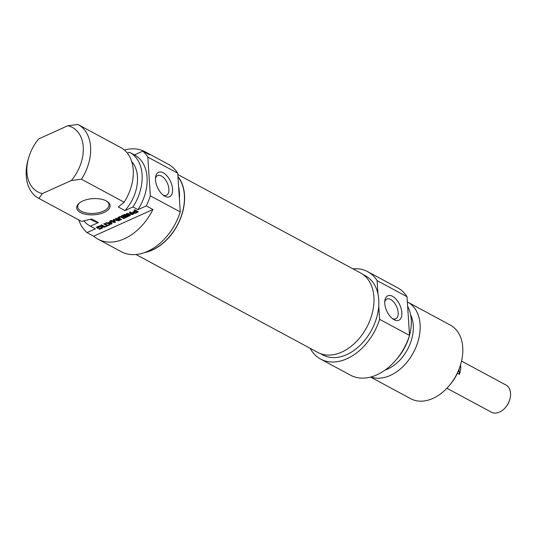 <?xml version="1.0" encoding="UTF-8"?>
<svg xmlns="http://www.w3.org/2000/svg" width="537" height="537" viewBox="0 0 537 537"><rect width="100%" height="100%" fill="white"/><g stroke="black" fill="none" stroke-linecap="round" stroke-linejoin="round"><path stroke-width="0.81" d="M136.002 254.504L317.783 352.426A45.121 31.206 -61.7 0 0 366.664 327.496A45.121 31.206 -61.7 0 0 360.582 272.971L177.821 174.518M177.955 176.599A45.121 31.206 118.3 0 1 179.539 220.808A45.121 31.206 118.3 0 1 144.56 252.565M505.565 407.361L506.062 406.778A12.801 8.854 -61.7 0 0 509.559 400.28L509.781 399.541A15.419 10.659 118.3 0 1 505.565 407.361A15.419 10.659 118.3 0 1 491.368 412.181L446.918 388.238M461.538 361.092L505.995 385.042A15.419 10.659 118.3 0 1 509.781 399.541M460.524 364.878A15.419 10.659 118.3 0 1 459.357 374.376L457.376 373.309M459.034 369.409L459.357 374.376M449.227 385.653L450.221 384.472A36.583 25.299 -61.7 0 0 460.216 365.919L460.652 364.448A41.805 28.917 118.3 0 1 449.227 385.653A41.805 28.917 118.3 0 1 410.738 398.723L370.55 377.075M384.767 301.76A10.8 5.786 -114.3 0 1 386.862 299.082A10.8 5.786 -114.3 0 1 390.694 299.498A10.8 5.786 -114.3 0 1 397.669 309.621A10.8 5.786 -114.3 0 1 395.742 318.777A10.8 5.786 -114.3 0 1 392.346 318.575M392.554 296.31A13.412 7.189 65.7 0 0 384.895 300.445A13.412 7.189 65.7 0 0 393.413 319.347A13.412 7.189 65.7 0 0 401.864 313.064A13.412 7.189 65.7 0 0 392.554 296.31M320.347 353.594L322.858 354.95A44.94 31.086 118.3 0 0 358.152 347.13A44.94 31.086 118.3 0 0 378.746 305.936L379.612 319.327A49.646 34.334 118.3 0 1 320.629 359.085L350.533 375.195A49.646 34.334 -61.7 0 0 409.516 335.437L407.012 296.719A49.646 34.334 -61.7 0 0 397.622 287.785L367.711 271.675A49.646 34.334 118.3 0 1 377.108 280.609L407.012 296.719M377.108 280.609L377.974 294.001A44.94 31.086 -61.7 0 1 378.76 299.787A44.94 31.086 -61.7 0 1 378.746 305.936M407.637 306.332A41.805 28.917 -61.7 0 1 411.241 319.669A41.805 28.917 -61.7 0 1 409.516 335.41L379.612 319.327M320.629 359.085A49.646 34.334 118.3 0 1 310.164 348.318M352.97 268.862A49.646 34.334 118.3 0 1 367.711 271.675M370.886 376.987A41.805 28.917 -61.7 0 0 404.609 364.892A41.805 28.917 -61.7 0 0 420.088 324.435A41.805 28.917 -61.7 0 0 407.737 302.136L450.389 325.113A41.805 28.917 118.3 0 1 462.746 347.412A41.805 28.917 118.3 0 1 460.652 364.448M407.737 302.136A41.805 28.917 -61.7 0 0 407.355 301.935M362.972 274.461L365.482 275.817A44.94 31.086 118.3 0 1 377.974 294.001M385.15 370.027A35.798 24.756 -61.7 0 0 413.262 325.335A35.798 24.756 -61.7 0 0 410.597 314.742M397.011 358.743A41.805 28.917 -61.7 0 0 409.449 335.645M101.077 226.916L101.023 226.111L101.506 226.292L102.735 227.057L102.849 227.728L99.748 229.353L99.191 229.051L101.788 227.48L101.077 226.916L99.305 226.5L97.465 227.312L97.425 226.715L97.492 227.393L98.224 227.795L99.593 227.701L97.902 228.46L96.371 227.205M97.519 227.232L97.486 226.695M97.573 227.205L97.533 226.668M98.727 226.681L98.694 226.158M99.305 226.5L99.271 226.003M99.983 226.507L99.942 225.943M100.157 226.54L100.117 225.943M100.392 226.607L100.352 225.963M101.614 227.272L101.553 226.319M101.741 227.393L101.674 226.372M101.788 227.48L101.715 226.399M99.748 229.353L99.714 228.816M101.99 228.346L101.755 227.037M102.762 226.359L101.902 226.976M96.204 227.379L99.177 226.017L101.01 226.104M97.902 228.46L97.848 227.587M106.823 225.614L103.661 223.909L104.507 223.526L107.675 225.231L109.434 224.439L109.991 224.735L105.621 226.708L105.064 226.406L106.823 225.614L106.769 224.741M105.621 226.708L105.588 226.171M114.515 221.989L113.173 220.022L113.367 219.492L118.321 220.277L115.368 218.626L116.214 218.25L119.489 220.009L119.603 220.378L118.563 220.774L114.072 219.868L115.462 222.231L113.878 222.54L110.602 220.774L111.454 220.392L114.515 221.989L114.448 220.573L113.622 219.398M113.878 222.54L113.824 221.694M114.905 221.15L114.495 221.271M115.099 222.479L115.019 221.311M114.086 220.002L114.039 219.365M114.334 219.888L114.3 219.405M118.476 219.405L117.898 219.331M118.563 220.774L118.482 219.465M119.254 220.6L119.207 219.855M119.321 220.573L119.281 219.895M118.308 220.197L118.254 219.344M118.321 220.277L118.288 219.365M114.502 221.875L114.415 220.506M114.448 220.573L114.535 221.956M137.056 211.934L135.881 211.242L133.847 212.29L135.478 212.692L137.002 212.001L136.995 211.001M133.847 212.29L133.807 211.625M133.988 212.108L133.955 211.558M134.122 212.034L134.089 211.497M135.881 211.242L135.821 210.37M138.137 212.021L138.11 211.605L137.908 212.149L134.653 213.397L133.089 212.88L132.82 212.135M133.33 213.028L133.257 211.873M133.894 213.283L133.807 211.914L133.243 211.659M134.653 213.397L134.612 212.8M135.311 213.296L135.277 212.773M137.908 212.149L137.868 211.471M132.699 212.296L132.861 212.712L133.21 211.893L135.324 210.94L134.002 210.229L134.847 209.846L138.123 211.612M135.324 210.94L135.264 210.068M124.987 215.035L122.033 216.176L121.476 215.874L124.698 214.438L125.638 214.545L128.511 216.243L125.222 217.868L124.665 217.566L127.276 216.337L126.417 215.807L123.745 217.008L123.188 216.706L125.859 215.505L124.987 215.035L124.946 214.391M125.859 215.505L125.806 214.632M123.745 217.008L123.711 216.471M126.417 215.807L126.363 214.934M127.209 216.23L127.155 215.364M127.276 216.337L127.195 215.384M127.276 216.29L127.215 215.397M125.222 217.868L125.188 217.331M128.37 216.431L128.343 216.008M122.033 216.176L122 215.639M124.443 215.089L124.409 214.552M124.779 214.988L124.738 214.424M127.611 214.021L130.404 215.532L129.578 215.908L126.343 214.162L126.484 213.578L132.095 213.901L129.343 212.33L130.169 211.954L133.424 213.713L133.243 214.297L132.236 214.458L127.638 213.974L127.605 213.424M127.725 213.968L127.692 213.437M127.779 213.968L127.746 213.444M132.236 214.458L132.075 213.082M132.605 213.088L132.149 213.088M132.699 214.458L132.619 213.276M133.424 213.713L133.243 214.297L133.196 213.592M132.075 213.8L132.021 212.954M132.122 213.86L132.068 212.981M126.484 213.578L126.343 214.162L126.309 213.679M129.578 215.908L129.524 215.062M127.611 214.001L127.571 213.424L127.605 214.008M108.548 223.13L111.099 223.573L110.28 222.345L108.548 223.13L108.521 222.647M110.28 222.345L109.937 221.096M111.078 223.64L111.011 222.204L110.192 220.982M111.011 222.204L111.105 223.6M112.052 223.432L111.736 223.989L110.575 224.097L105.534 223.063L106.427 222.66L107.83 222.956L109.998 221.982L109.514 221.264L110.407 220.868L112.052 223.432L111.736 223.989L111.656 222.815M109.998 221.982L109.937 221.076M110.575 224.097L110.541 223.553M111.642 222.62L110.488 222.727M104.453 227.232L100.734 225.225L101.58 224.842L105.306 226.849L104.453 227.232L104.4 226.359M120.583 217.022L118.805 217.827L121.557 219.526L120.711 219.908L117.878 218.311L117.885 217.626L118.899 216.995L121.651 216.612L124.618 218.143L123.772 218.525L120.583 217.022L120.55 216.518M121.094 217.109L121.053 216.512M123.772 218.525L123.718 217.653M118.294 218.606L118.214 217.357M120.711 219.908L120.65 219.036M118.784 217.545L118.315 217.297M118.805 217.827L118.751 217.062M119.046 217.525L119.013 216.948M119.462 217.297L119.429 216.78M119.952 217.116L119.919 216.626M71.354 180.499L81.463 179.23L124.114 202.207L118.328 206.993L124.973 210.578L132.961 206.973L137.949 209.658L146.292 205.899L152.938 209.477L93.68 236.186L87.034 232.608L95.378 228.849L90.397 226.164L98.385 222.56L91.74 218.982L81.543 221.392L38.892 198.422L42.349 193.575L71.354 180.499A36.583 25.299 118.3 0 0 67.816 125.745L38.758 138.888A36.583 25.299 118.3 0 1 38.812 138.821M104.037 212.451A16.721 8.095 176.3 0 0 107.011 201.355A16.721 8.095 176.3 0 0 79.214 203.147A16.721 8.095 176.3 0 0 82.423 213.377A16.721 8.095 176.3 0 0 104.037 212.451M81.463 179.23A41.805 28.917 -61.7 0 0 78.234 124.644A41.805 28.917 -61.7 0 0 77.919 124.483L67.816 125.745M132.961 206.973A41.805 28.917 118.3 0 0 129.732 152.387A41.805 28.917 118.3 0 0 129.424 152.226L127.383 153.139M124.416 150.045A49.646 34.334 118.3 0 1 145.084 151.749A49.646 34.334 118.3 0 1 149.393 154.73L142.748 151.145L134.411 154.904M106.534 201.066A15.68 7.592 -3.7 0 1 108.991 204.798A15.68 7.592 -3.7 0 1 103.312 211.182A15.68 7.592 -3.7 0 1 86.9 213.061A15.68 7.592 -3.7 0 1 77.697 206.826A15.68 7.592 -3.7 0 1 79.651 202.805M152.938 209.477A49.646 34.334 118.3 0 1 97.996 239.166A49.646 34.334 118.3 0 1 93.68 236.186M78.234 124.644L120.885 147.621A41.805 28.917 118.3 0 1 124.114 202.207M131.706 161.516A35.798 24.756 118.3 0 1 124.973 210.578M129.732 152.387L134.72 155.072A41.805 28.917 118.3 0 1 137.949 209.658M142.748 151.145A49.646 34.334 118.3 0 1 147.829 157.106L177.74 173.216A49.646 34.334 -61.7 0 0 168.343 164.282L145.084 151.749M97.996 239.166L121.255 251.692A49.646 34.334 -61.7 0 0 180.244 211.934L150.333 195.824A49.646 34.334 118.3 0 1 146.292 205.899M87.034 232.608A49.646 34.334 118.3 0 1 78.764 219.902M147.829 157.106L150.333 195.824M155.488 178.257A10.8 5.786 -114.3 0 1 157.589 175.579A10.8 5.786 -114.3 0 1 167.302 183.05A10.8 5.786 -114.3 0 1 166.463 195.273A10.8 5.786 -114.3 0 1 163.067 195.072M42.349 193.575A36.583 25.299 118.3 0 1 28.756 157.448A36.583 25.299 118.3 0 1 38.751 138.895L38.758 138.882M164.792 196.233A13.412 7.189 65.7 0 0 172.599 190.158A13.412 7.189 65.7 0 0 164.832 173.834A13.412 7.189 65.7 0 0 155.616 176.942A13.412 7.189 65.7 0 0 164.141 195.844A13.412 7.189 65.7 0 0 164.792 196.233M180.244 211.934L177.74 173.216M28.756 157.448L28.32 158.918A41.805 28.917 -61.7 0 0 38.577 198.254A41.805 28.917 -61.7 0 0 38.892 198.422M81.543 221.392A41.805 28.917 118.3 0 1 81.235 221.231L38.577 198.254M177.975 176.901A44.94 31.086 118.3 0 1 179.613 220.324A44.94 31.086 118.3 0 1 145.547 252.189M178.606 186.608A44.94 31.086 118.3 0 1 179.378 198.542M98.385 222.56A35.798 24.756 118.3 0 1 92.935 220.707L90.384 219.338M90.397 226.164A41.805 28.917 118.3 0 1 90.082 225.996A41.805 28.917 118.3 0 1 83.906 220.882M95.378 228.849A41.805 28.917 118.3 0 1 95.069 228.681L90.082 225.996M117.986 220.7L117.952 220.224M119.409 220.519L119.375 219.948M136.942 211.813L136.888 210.94M133.089 212.88L133.028 211.987M133.592 213.155L133.505 211.786M135.566 213.202L135.532 212.672M135.767 213.115L135.733 212.578M128.115 216.565L128.068 215.854M121.456 217.277L121.409 216.552M114.012 219.365L114.045 219.928M118.261 218.874L118.355 220.244M127.188 214.941L127.276 216.31"/></g></svg>
